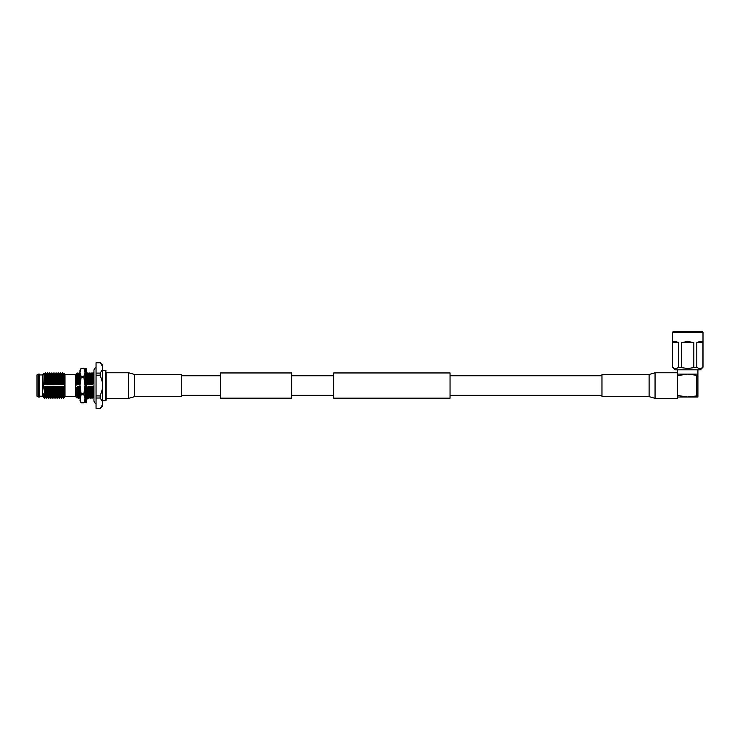 <?xml version="1.0" encoding="UTF-8"?>
<svg xmlns="http://www.w3.org/2000/svg" width="740" height="740" viewBox="0 0 740 740"><rect width="100%" height="100%" fill="white"/><g stroke="black" fill="none" stroke-linecap="round" stroke-linejoin="round"><path stroke-width="1.11" d="M291.653 398.166L291.653 372.951L220.538 372.951L220.538 398.166L291.653 398.166M450.05 385.559L450.05 398.166L333.675 398.166L333.675 372.951L450.05 372.951L450.05 385.559M649.11 374.486L655.057 372.766L655.057 398.361L649.11 396.631L649.11 374.486L601.962 374.486L601.962 396.631L649.11 396.631M655.057 398.361L677.544 398.361L677.544 372.766L655.057 372.766M134.615 374.486L128.667 372.766L128.667 398.361L134.615 396.631L181.763 396.631L181.763 374.486L134.615 374.486L134.615 396.631M85.063 398.934L83.907 402.828L81.132 402.828L79.966 398.934M85.063 398.786L85.063 400.83L83.907 402.838L81.132 402.838L79.966 400.83L81.132 394.744L83.907 394.744L85.063 398.786L85.063 385.559L83.907 393.634L81.132 393.634L79.966 385.559L81.132 377.483L83.907 377.483L85.063 385.559L85.063 370.287L83.907 368.279L85.063 372.331L83.907 376.373L81.132 376.373L79.966 372.331L81.132 368.298L83.907 368.279L81.132 368.279L79.966 370.287L79.966 372.183M83.907 377.483L83.907 376.373M81.132 376.373L81.132 377.483M83.907 394.744L83.907 393.634M81.132 393.634L81.132 394.744M79.966 398.786L79.966 372.331M85.71 402.69L85.71 368.428L86.682 368.428L86.682 402.69L85.71 402.69M86.682 396.381L87.246 395.336L86.682 395.151M85.71 395.789L85.146 396.39L85.71 398.277M86.682 388.519L87.246 388.648L86.682 388.343M86.682 389.906L87.246 388.648M85.71 389.379L85.146 390.35L85.71 391.589M85.71 381.211L85.146 382.478L85.71 382.599M85.146 382.478L85.71 382.774M86.682 381.738L87.246 380.767L86.682 379.528M85.71 375.966L85.146 375.781L85.71 374.745M86.682 375.328L87.246 374.727L86.682 371.018M85.646 373.043L85.146 372.821L85.71 371.018M86.682 398.277L86.885 397.584M85.71 398.296L85.146 398.296L85.71 400.109M86.682 400.109L87.246 398.296L86.682 398.296M128.667 372.766L106.181 372.766L106.181 400.137L106.181 398.361L128.667 398.361M96.052 403.319C95.497 403.79 94.803 403.096 93.952 401.219L93.952 391.108M44.021 384.689C44.326 370.934 44.631 370.934 44.937 384.689L44.123 381.026L43.901 373.469L44.465 374.089L45.436 372.831L46.389 374.07L47.342 372.831L48.294 374.07L49.247 372.831L50.2 374.07L51.162 372.831L52.096 374.089L53.067 372.831L53.798 374.089L54.973 372.831L55.703 374.089L56.888 372.831L57.831 374.089L58.793 372.831L59.524 374.089L60.708 372.831L61.429 374.089L62.613 372.831L63.344 374.089L63.964 373.386L65 374.421L65 396.696L75.665 396.696L77.052 398.074L77.885 397.047L78.597 398.286L79.569 397.038L79.966 397.361M65 374.421L75.665 374.421L75.665 396.696M39.544 374.921L42.439 374.921L42.439 396.205L43.29 397.047L43.29 393.791L43.817 397.565L44.493 398.259L45.205 397.038L46.148 398.286L47.332 397.038L48.294 398.286L49.025 397.038L50.2 398.286L50.931 397.038L52.115 398.286L52.845 397.038L54.02 398.286L54.964 397.038L55.935 398.286L56.656 397.038L57.84 398.286L58.571 397.038L59.746 398.286L60.689 397.038L61.66 398.286L62.391 397.038L63.409 398.286L63.409 396.594L63.409 398.286M38.258 385.559L38.258 397.029L39.544 397.029L39.544 374.089L38.258 374.089L38.258 385.559M38.258 374.089L37 374.921L37 396.196L38.258 397.029M76.118 387.279L76.821 390.008L77.432 386.428L78.496 391.108C78.727 400.525 78.949 400.525 79.18 391.108M77.256 391.479C77.117 400.581 76.969 400.09 76.821 390.008M44.502 398.25L44.742 386.428L45.806 391.108L46.648 386.428L47.721 391.108L48.553 386.428L49.626 391.108L50.468 386.428L51.532 391.108L52.373 386.428L53.447 391.108L54.279 386.428L55.352 391.108L56.194 386.428L57.258 391.108L58.099 386.428L59.172 391.108L60.014 386.428L61.318 391.108L62.16 386.428L63.224 391.108L63.825 386.428L64.315 388.482L64.676 385.559L64.214 382.247L63.788 384.689L62.956 380.009L62.114 384.689L61.041 380.009L60.208 384.689L59.135 380.009L58.294 384.689L57.23 380.009L56.388 384.689L55.315 380.009L54.473 384.689L53.41 380.009L52.568 384.689L51.495 380.009L50.662 384.689L49.589 380.009L48.516 384.689L47.443 380.009L46.602 384.689L45.529 380.009L44.937 384.689M64.315 388.482L64.648 396.076L64.066 386.428M63.788 397.907L65 396.696M44.123 381.026L43.253 385.559L44.27 390.489M45.094 380.009C45.316 370.592 45.547 370.592 45.769 380.009M44.853 380.009C45.075 370.592 45.306 370.592 45.529 380.009M46.999 380.009C47.231 370.592 47.453 370.592 47.684 380.009M46.759 380.009C46.99 370.592 47.212 370.592 47.443 380.009M48.914 380.009C49.136 370.592 49.367 370.592 49.589 380.009M48.673 380.009C48.895 370.592 49.127 370.592 49.349 380.009M50.819 380.009C51.041 370.592 51.273 370.592 51.495 380.009M50.579 380.009C50.81 370.592 51.032 370.592 51.264 380.009M52.725 380.009C52.956 370.592 53.178 370.592 53.41 380.009M52.494 380.009C52.716 370.592 52.938 370.592 53.169 380.009M54.64 380.009C54.862 370.592 55.093 370.592 55.315 380.009M54.399 380.009C54.621 370.592 54.852 370.592 55.075 380.009M56.545 380.009C56.777 370.592 56.998 370.592 57.23 380.009M56.305 380.009C56.536 370.592 56.758 370.592 56.989 380.009M58.451 380.009C58.682 370.592 58.904 370.592 59.135 380.009M58.22 380.009C58.442 370.592 58.673 370.592 58.895 380.009M60.366 380.009C60.588 370.592 60.819 370.592 61.041 380.009M60.125 380.009C60.356 370.592 60.578 370.592 60.8 380.009M62.271 380.009C62.502 370.592 62.724 370.592 62.956 380.009M62.031 380.009C62.262 370.592 62.484 370.592 62.715 380.009M45.806 391.108C46.037 400.525 46.259 400.525 46.49 391.108M46.047 391.108C46.269 400.525 46.5 400.525 46.722 391.108M47.721 391.108C47.943 400.525 48.174 400.525 48.396 391.108M47.952 391.108C48.183 400.525 48.405 400.525 48.636 391.108M49.626 391.108C49.848 400.525 50.08 400.525 50.302 391.108M49.867 391.108C50.089 400.525 50.32 400.525 50.542 391.108M51.532 391.108C51.763 400.525 51.985 400.525 52.216 391.108M51.772 391.108C52.004 400.525 52.226 400.525 52.457 391.108M53.447 391.108C53.669 400.525 53.9 400.525 54.122 391.108M53.687 391.108C53.909 400.525 54.131 400.525 54.362 391.108M55.352 391.108C55.583 400.525 55.805 400.525 56.037 391.108M55.593 391.108C55.815 400.525 56.046 400.525 56.268 391.108M57.258 391.108C57.489 400.525 57.711 400.525 57.942 391.108M57.498 391.108C57.729 400.525 57.951 400.525 58.183 391.108M59.172 391.108C59.394 400.525 59.625 400.525 59.848 391.108M59.413 391.108C59.635 400.525 59.866 400.525 60.088 391.108M61.078 391.108C61.309 400.525 61.531 400.525 61.762 391.108M61.318 391.108C61.55 400.525 61.772 400.525 61.993 391.108M77.543 380.009C77.774 370.592 77.996 370.592 78.227 380.009L77.145 384.689L76.442 373.644L76.932 374.07L77.885 372.831L78.829 374.089L79.791 372.831L79.966 374.903M77.302 380.009C77.534 370.592 77.756 370.592 77.987 380.009M79.966 380.009L79.291 384.689L78.227 380.009M79.217 380.009C79.439 370.592 79.67 370.592 79.892 380.009M85.71 380.009L85.192 382.386M85.47 375.143L85.285 372.831L85.674 374.385M85.498 375.892L85.618 380.009M87.089 380.009C87.32 370.592 87.542 370.592 87.773 380.009L86.682 384.143M86.46 374.089L87.191 372.831L88.162 374.089L89.096 372.831L90.067 374.089L91.011 372.831L91.973 374.089L92.916 372.831L93.508 373.432M86.848 380.009C87.08 370.592 87.302 370.592 87.533 380.009M89.004 380.009C89.225 370.592 89.448 370.592 89.679 380.009L88.837 384.689L87.773 380.009M88.763 380.009C88.985 370.592 89.216 370.592 89.438 380.009M90.909 380.009C91.131 370.592 91.362 370.592 91.584 380.009L90.752 384.689L89.679 380.009M90.668 380.009C90.9 370.592 91.122 370.592 91.353 380.009M78.264 391.108C78.486 400.525 78.718 400.525 78.94 391.108M86.617 388.315L86.978 386.428L88.042 391.108C88.273 400.525 88.495 400.525 88.726 391.108M87.81 391.108C88.032 400.525 88.254 400.525 88.486 391.108M87.043 388.99L87.413 397.038L88.134 398.277L89.115 397.038L90.058 398.286L91.02 397.038L91.964 398.286L92.935 397.038L93.508 397.667M88.042 391.108L88.643 386.428L89.956 391.108C90.178 400.525 90.409 400.525 90.632 391.108M89.716 391.108C89.938 400.525 90.169 400.525 90.391 391.108M89.956 391.108L90.558 386.428L91.862 391.108C92.093 400.525 92.315 400.525 92.546 391.108M91.621 391.108C91.853 400.525 92.075 400.525 92.306 391.108M92.815 380.009C93.046 370.592 93.268 370.592 93.499 380.009L92.657 384.689L91.584 380.009M92.574 380.009C92.805 370.592 93.027 370.592 93.258 380.009M77.432 386.428C77.737 400.183 78.033 400.183 78.338 386.428M78.496 391.108L79.097 386.428L80.17 391.108M79.337 386.428C79.642 400.183 79.948 400.183 80.253 386.428M84.823 386.428L85.544 389.666M85.063 386.428L85.174 390.295M85.174 390.424L85.396 396.122M86.978 386.428L87.033 388.537M87.413 397.038L87.043 395.706M88.883 386.428C89.189 400.183 89.494 400.183 89.79 386.428M90.789 386.428C91.094 400.183 91.399 400.183 91.705 386.428M91.862 391.108L92.463 386.428L93.508 391.108M92.704 386.428C92.972 398.842 93.24 400.109 93.508 390.239M76.479 384.689C76.775 370.934 77.08 370.934 77.386 384.689M78.385 384.689C78.69 370.934 78.995 370.934 79.291 384.689M86.682 376.493L86.793 379.777M86.839 381.461L86.932 384.689M87.931 384.689C88.236 370.934 88.532 370.934 88.837 384.689M89.836 384.689C90.141 370.934 90.447 370.934 90.752 384.689M91.751 384.689C92.047 370.934 92.352 370.934 92.657 384.689M77.191 386.428C77.497 400.183 77.802 400.183 78.098 386.428M79.097 386.428C79.402 400.183 79.707 400.183 80.013 386.428M85.063 394.161L85.174 396.353M85.192 396.575L85.516 397.047M86.737 386.428L86.793 388.407M86.821 389.379L87.015 395.262M88.643 386.428C88.948 400.183 89.253 400.183 89.558 386.428M90.558 386.428C90.853 400.183 91.159 400.183 91.464 386.428M92.463 386.428C92.768 400.183 93.074 400.183 93.37 386.428M76.239 384.689C76.544 370.934 76.84 370.934 77.145 384.689M78.144 384.689C78.449 370.934 78.755 370.934 79.06 384.689M87.69 384.689C87.995 370.934 88.3 370.934 88.597 384.689M89.596 384.689C89.901 370.934 90.206 370.934 90.511 384.689M91.51 384.689C91.816 370.934 92.112 370.934 92.417 384.689M93.952 380.009L93.952 369.898C94.803 368.03 95.497 367.327 96.052 367.799M44.742 386.428C45.038 400.183 45.344 400.183 45.649 386.428M44.974 386.428C45.279 400.183 45.584 400.183 45.889 386.428M46.648 386.428C46.953 400.183 47.258 400.183 47.554 386.428M46.888 386.428C47.194 400.183 47.49 400.183 47.795 386.428M48.553 386.428C48.858 400.183 49.164 400.183 49.469 386.428M48.794 386.428C49.099 400.183 49.404 400.183 49.7 386.428M50.468 386.428C50.764 400.183 51.069 400.183 51.375 386.428M50.699 386.428C51.005 400.183 51.31 400.183 51.615 386.428M52.373 386.428C52.679 400.183 52.984 400.183 53.28 386.428M52.614 386.428C52.919 400.183 53.215 400.183 53.521 386.428M54.279 386.428C54.584 400.183 54.89 400.183 55.195 386.428M54.52 386.428C54.825 400.183 55.13 400.183 55.435 386.428M56.194 386.428C56.499 400.183 56.795 400.183 57.1 386.428M56.434 386.428C56.73 400.183 57.035 400.183 57.341 386.428M58.099 386.428C58.405 400.183 58.71 400.183 59.015 386.428M58.34 386.428C58.645 400.183 58.95 400.183 59.246 386.428M60.014 386.428C60.31 400.183 60.615 400.183 60.921 386.428M60.245 386.428C60.55 400.183 60.856 400.183 61.161 386.428M61.919 386.428C62.225 400.183 62.53 400.183 62.826 386.428M62.16 386.428C62.465 400.183 62.761 400.183 63.067 386.428M63.825 386.428C64.103 399.054 64.371 400.155 64.648 389.721M43.78 384.689C44.085 370.934 44.391 370.934 44.696 384.689M45.935 384.689C46.231 370.934 46.537 370.934 46.842 384.689M45.695 384.689C46 370.934 46.296 370.934 46.602 384.689M47.841 384.689C48.146 370.934 48.442 370.934 48.748 384.689M47.601 384.689C47.906 370.934 48.211 370.934 48.516 384.689M49.747 384.689C50.052 370.934 50.357 370.934 50.662 384.689M49.506 384.689C49.811 370.934 50.117 370.934 50.422 384.689M51.661 384.689C51.957 370.934 52.263 370.934 52.568 384.689M51.421 384.689C51.726 370.934 52.022 370.934 52.327 384.689M53.567 384.689C53.872 370.934 54.177 370.934 54.473 384.689M53.326 384.689C53.632 370.934 53.937 370.934 54.242 384.689M55.472 384.689C55.778 370.934 56.083 370.934 56.388 384.689M55.241 384.689C55.537 370.934 55.842 370.934 56.148 384.689M57.387 384.689C57.692 370.934 57.988 370.934 58.294 384.689M57.147 384.689C57.452 370.934 57.757 370.934 58.053 384.689M59.292 384.689C59.598 370.934 59.903 370.934 60.208 384.689M59.052 384.689C59.357 370.934 59.663 370.934 59.968 384.689M61.207 384.689C61.503 370.934 61.808 370.934 62.114 384.689M60.967 384.689C61.272 370.934 61.568 370.934 61.873 384.689M63.113 384.689C63.418 370.934 63.723 370.934 64.019 384.689M62.872 384.689C63.178 370.934 63.483 370.934 63.788 384.689M63.224 391.108L63.409 396.594M43.901 373.469L42.439 374.921M62.992 391.108L63.409 397.843M63.733 380.813C63.89 370.666 64.047 371.147 64.214 382.247M76.683 381.507L75.989 385.559M96.052 408.369L96.052 398.018L100.196 398.018L102.37 401.422L102.37 406.232L100.196 408.406L96.052 408.406L100.196 408.406L102.37 404.965M96.052 395.909L96.052 375.208L100.196 375.208L102.37 382.007L102.37 389.111L100.196 395.909L96.052 395.909L96.052 398.018M96.052 373.099L96.052 362.748L100.196 362.748L102.37 366.152L102.37 369.704L100.196 373.099L96.052 373.099L96.052 375.208M96.052 362.72L100.196 362.72L102.37 364.894L102.37 366.152M100.196 395.909L100.196 398.018M100.196 373.099L100.196 375.208M102.37 389.111L102.37 401.422M102.37 369.704L102.37 382.007M43.29 393.791L43.299 397.038M696.618 395.798L696.618 375.319L687.885 374.107L697.913 374.107L697.913 395.798L687.571 397.01L677.544 395.475M672.457 332.325L703 332.325L702.26 331.594L673.197 331.594L672.457 332.325L672.549 367.225L672.549 342.666C673.123 340.983 675.158 340.983 678.654 342.666L678.654 367.225C676.628 368.899 674.593 368.899 672.549 367.225M703 332.325L703 367.225L700.41 369.815L675.047 369.815L672.457 367.225M703 367.225L702.908 367.225C700.873 368.899 698.837 368.899 696.803 367.225L687.728 368.502L678.654 367.225M681.623 367.225L681.623 342.666L687.728 341.39L693.833 342.666L693.833 367.225M696.803 367.225L696.803 342.666C700.299 340.983 702.334 340.983 702.908 342.666L702.908 367.225M702.908 342.666L696.803 342.666M693.833 342.666L681.623 342.666M678.654 342.666L672.549 342.666M687.885 397.01L697.913 397.01L697.913 395.798M677.544 375.643L687.571 374.107L677.544 374.107M687.571 397.01L677.544 397.01M696.618 375.319L697.913 375.319M102.37 400.784L105.533 400.784L105.533 370.333L106.181 370.981M220.538 395.354L181.763 395.354M601.962 395.354L450.05 395.354M333.675 395.354L291.653 395.354M333.675 375.763L291.653 375.763M601.962 375.763L450.05 375.763M220.538 375.763L181.763 375.763M93.952 369.898L93.952 401.219M87.052 395.687L86.682 397.232M85.331 375.43L85.71 373.885M105.533 400.784L106.181 400.137M39.544 396.205L42.439 396.205M86.487 398.277L87.2 397.038M75.665 374.421L76.442 373.644M102.37 370.333L105.533 370.333M43.817 397.565L43.512 397.038M697.913 369.815L697.913 374.107M677.544 369.815L677.544 372.766"/></g></svg>
